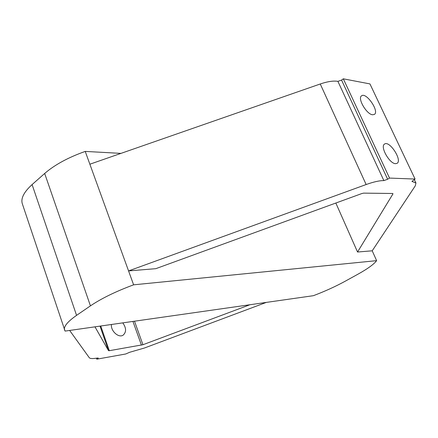 <?xml version="1.0" encoding="UTF-8"?>
<svg xmlns="http://www.w3.org/2000/svg" width="438" height="438" viewBox="0 0 438 438"><rect width="100%" height="100%" fill="white"/><g stroke="black" fill="none" stroke-linecap="round" stroke-linejoin="round"><path stroke-width="0.66" d="M100.745 326.014L109.303 350.696L142.941 344.728L249.95 304.733M372.218 250.81L376.625 260.654C373.855 264.317 367.608 268.839 357.89 274.226L345.128 281.256C335.508 286.512 324.93 291.319 313.384 295.688L65.081 331.101L22.333 203.801C20.646 198.447 23.898 192.041 32.094 184.584L44.671 173.464C54.684 164.814 68.202 157.461 85.224 151.411L89.867 164.212L320.249 83.987C327.58 81.495 333.466 80.619 337.901 81.358L341.569 80.094L343.315 78.818L389.53 178.08L415.071 179.06L411.994 181.425L415.947 182.985L415.29 185.832L372.218 250.81L357.539 252.02L335.837 203.035M415.071 179.06L369.946 83.915L343.315 78.818M69.653 330.449L89.308 357.736C90.162 358.727 92.889 358.821 97.477 358.027L98.287 358.07L96.787 359.182L125.728 353.986L129.632 352.289L144.436 348.013L266.32 302.401M109.303 350.696L108.514 350.657L94.969 326.836M392.782 193.497L392.963 193.886L392.623 193.486L363.655 193.131L361.908 193.525L155.802 268.675L128.564 270.919L366.141 184.535C373.685 181.841 379.593 180.533 383.869 180.609L387.646 179.246L389.53 178.08M392.963 193.886L357.539 252.02M96.453 358.196L96.787 359.182M372.585 114.761L374.364 114.433C379.631 111.438 366.261 91.925 361.602 95.812C357.184 98.161 366.568 114.395 372.585 114.761M395.574 163.67L397.047 163.341C402.615 160.428 389.541 140.226 384.575 144.053C379.762 146.407 389.491 163.812 395.574 163.67M122.782 322.872C126.352 327.958 126.483 332.042 123.177 335.119C118.747 338.35 110.518 330.942 111.433 324.487M64.556 330.104C63.494 326.617 67.496 321.706 76.557 315.365L90.436 305.861C101.479 298.426 115.867 291.412 133.606 284.826L376.625 260.654M89.867 164.212L133.606 284.826M85.224 151.411L120.97 153.382M134.504 321.196L142.941 344.728M100.012 326.118L108.514 350.657M132.944 321.421L141.441 345.155M412.114 181.053L412.355 181.573M32.094 184.584L76.557 315.365M44.671 173.464L90.436 305.861M97.663 357.994L97.849 358.53M320.249 83.987L366.141 184.535M337.901 81.358L383.869 180.609M341.569 80.094L387.646 179.246M414.304 179.525L415.947 182.985"/></g></svg>
